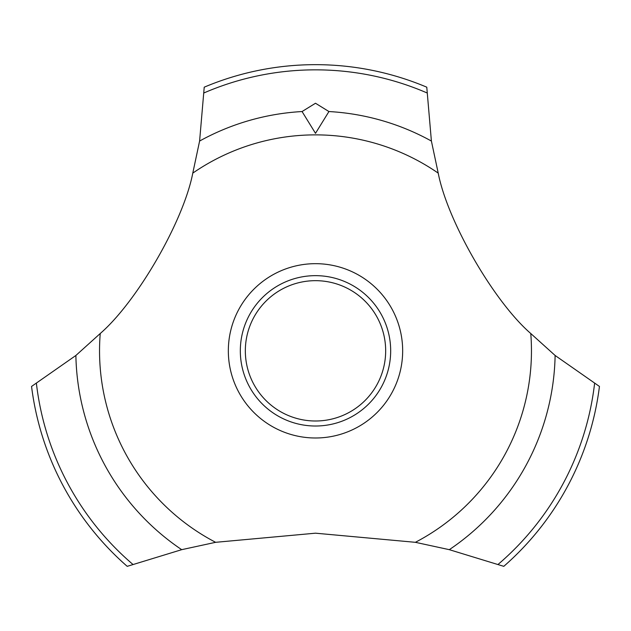 <?xml version="1.0" encoding="UTF-8"?>
<svg xmlns="http://www.w3.org/2000/svg" width="631" height="631" viewBox="0 0 631 631"><rect width="100%" height="100%" fill="white"/><g stroke="black" fill="none" stroke-linecap="round" stroke-linejoin="round"><path stroke-width="0.95" d="M192.778 173.131C183.503 221.276 137.211 301.444 100.234 333.515L75.878 355.474L31.55 386.44A286.174 286.174 0 0 0 127.21 566.338L181.696 549.672L215.628 542.313L315.5 533.187L415.372 542.313L449.304 549.672L503.79 566.338A286.174 286.174 0 0 0 599.45 386.44L555.122 355.474L530.766 333.515C493.726 301.389 447.482 221.189 438.222 173.131L431.399 141.052L426.777 87.181A286.174 286.174 0 0 0 204.223 87.181L199.601 141.052L192.778 173.131A215.96 215.96 0 0 1 438.222 173.131M402.665 350.836A87.165 87.165 0 0 1 315.5 437.993A87.165 87.165 0 0 1 228.335 350.836A87.165 87.165 0 0 1 315.5 263.671A87.165 87.165 0 0 1 402.665 350.836M215.628 542.313A215.96 215.96 0 0 1 100.234 333.515M530.766 333.515A215.96 215.96 0 0 1 415.372 542.313M315.5 103.247L328.932 111.545L315.5 133.322L302.06 111.545L315.5 103.247M240.324 350.836A75.176 75.176 0 0 1 315.5 275.652A75.176 75.176 0 0 1 390.676 350.836A75.176 75.176 0 0 1 315.5 426.012A75.176 75.176 0 0 1 240.324 350.836M245.333 350.836A70.167 70.167 0 0 0 315.5 420.995A70.167 70.167 0 0 0 385.667 350.836A70.167 70.167 0 0 0 315.5 280.669A70.167 70.167 0 0 0 245.333 350.836M328.94 111.545A239.67 239.67 0 0 1 431.399 141.052M204.129 92.86A280.992 280.992 0 0 1 426.872 92.86M199.601 141.052A239.67 239.67 0 0 1 302.06 111.545M594.583 383.514A280.992 280.992 0 0 1 498.174 564.335M555.122 355.474A239.67 239.67 0 0 1 449.304 549.672M181.696 549.672A239.67 239.67 0 0 1 75.878 355.474M132.826 564.335A280.992 280.992 0 0 1 36.417 383.514"/></g></svg>
